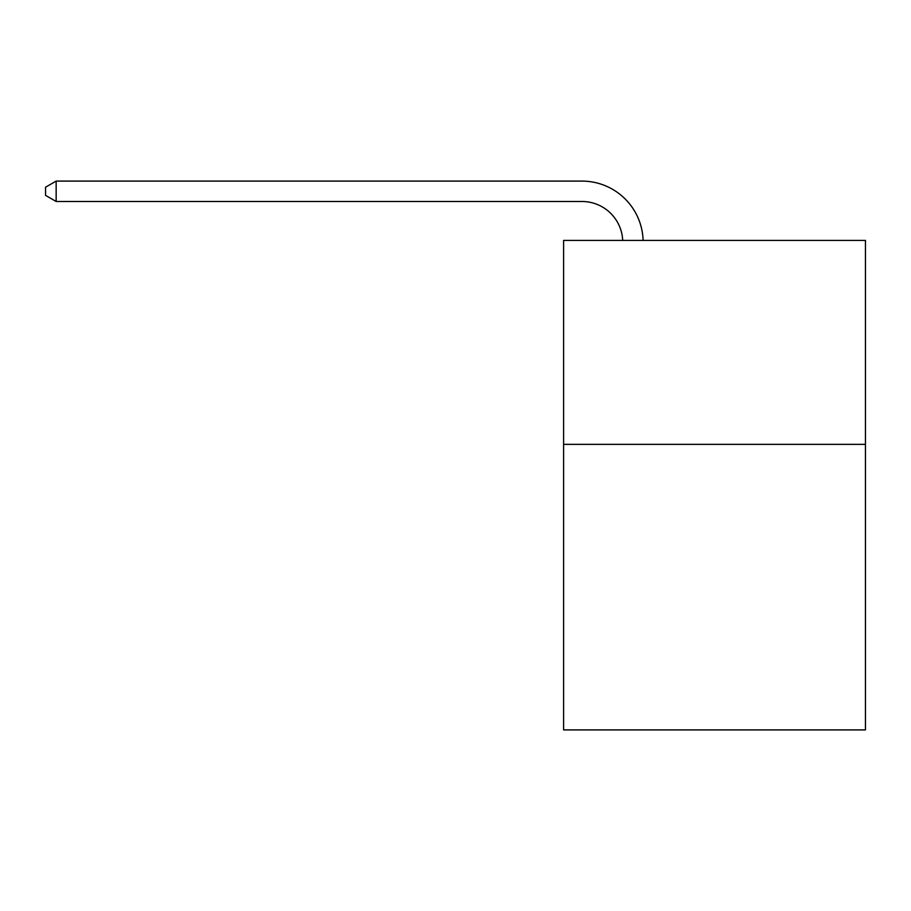 <?xml version="1.0" encoding="UTF-8"?>
<svg xmlns="http://www.w3.org/2000/svg" width="911" height="911" viewBox="0 0 911 911"><rect width="100%" height="100%" fill="white"/><g stroke="black" fill="none" stroke-linecap="round" stroke-linejoin="round"><path stroke-width="1.37" d="M865.45 444.363L865.45 729.905L563.602 729.905L563.602 240.413L865.45 240.413L865.45 444.363L563.602 444.363M581.947 201.49A40.79 40.79 0 0 1 622.703 240.413A40.79 40.79 0 0 0 581.947 201.49A40.79 40.79 0 0 1 622.703 240.413A40.79 40.79 0 0 0 581.947 201.49A40.79 40.79 0 0 1 622.703 240.413A40.79 40.79 0 0 0 581.947 201.49A40.79 40.79 0 0 1 622.703 240.413A40.79 40.79 0 0 0 581.947 201.49A40.79 40.79 0 0 1 622.703 240.413A40.79 40.79 0 0 0 581.947 201.49A40.79 40.79 0 0 1 622.703 240.413A40.79 40.79 0 0 0 581.947 201.49A40.79 40.79 0 0 1 622.703 240.413A40.79 40.79 0 0 0 581.947 201.49A40.79 40.79 0 0 1 622.703 240.413A40.79 40.79 0 0 0 581.947 201.49L56.152 201.49L45.55 195.375L45.55 187.222L56.152 181.095L581.947 181.095A61.185 61.185 0 0 1 643.109 240.413M56.152 201.49L56.152 181.095L581.947 181.095"/></g></svg>
